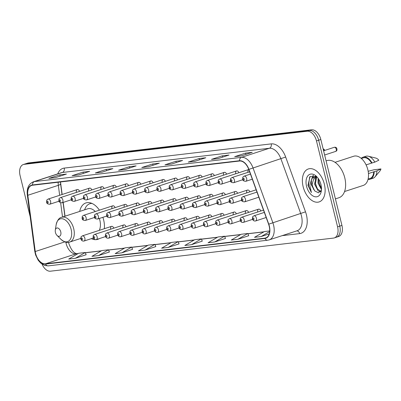 <?xml version="1.0" encoding="UTF-8"?>
<svg xmlns="http://www.w3.org/2000/svg" width="401" height="401" viewBox="0 0 401 401"><rect width="100%" height="100%" fill="white"/><g stroke="black" fill="none" stroke-linecap="round" stroke-linejoin="round"><path stroke-width="0.6" d="M104.355 228.7A19.148 11.654 -108.1 0 0 103.603 219.758A19.148 11.654 -108.1 0 0 102.892 217.302M99.418 210.169A19.148 11.654 -108.1 0 0 85.939 202.926A19.148 11.654 -108.1 0 0 79.709 211.417M230.615 181.132L221.347 184.154A2.712 1.649 71.9 0 0 222.164 181.387A2.712 1.649 71.9 0 0 219.668 179.006L248.795 169.498A2.712 1.649 -108.1 0 0 248.003 172.26M238.886 172.731A2.712 1.649 -108.1 0 0 236.565 170.921A2.712 1.649 -108.1 0 0 235.748 173.693M226.63 174.164A2.712 1.649 -108.1 0 0 224.314 172.355A2.712 1.649 -108.1 0 0 223.497 175.127M214.38 175.598A2.712 1.649 -108.1 0 0 212.059 173.788A2.712 1.649 -108.1 0 0 211.242 176.56M202.124 177.031A2.712 1.649 -108.1 0 0 199.808 175.222A2.712 1.649 -108.1 0 0 198.986 177.994M189.868 178.465A2.712 1.649 -108.1 0 0 187.553 176.656A2.712 1.649 -108.1 0 0 186.736 179.427M177.618 179.899A2.712 1.649 -108.1 0 0 175.297 178.089A2.712 1.649 -108.1 0 0 174.48 180.861M165.362 181.332A2.712 1.649 -108.1 0 0 163.047 179.523A2.712 1.649 -108.1 0 0 162.23 182.295M153.112 182.766A2.712 1.649 -108.1 0 0 150.791 180.956A2.712 1.649 -108.1 0 0 149.974 183.723M140.856 184.199A2.712 1.649 -108.1 0 0 138.54 182.39A2.712 1.649 -108.1 0 0 137.718 185.157M128.601 185.633A2.712 1.649 -108.1 0 0 126.285 183.823A2.712 1.649 -108.1 0 0 125.468 186.59M116.35 187.066A2.712 1.649 -108.1 0 0 114.029 185.257A2.712 1.649 -108.1 0 0 113.212 188.024M104.095 188.5A2.712 1.649 -108.1 0 0 101.779 186.691A2.712 1.649 -108.1 0 0 100.962 189.457M91.844 189.934A2.712 1.649 -108.1 0 0 89.523 188.124A2.712 1.649 -108.1 0 0 88.706 190.891M79.588 191.362A2.712 1.649 -108.1 0 0 77.273 189.553A2.712 1.649 -108.1 0 0 76.451 192.325M249.883 191.848A2.712 1.649 -108.1 0 0 247.567 190.039A2.712 1.649 -108.1 0 0 246.75 192.811M237.628 193.282A2.712 1.649 -108.1 0 0 235.312 191.472A2.712 1.649 -108.1 0 0 234.495 194.244M225.377 194.716A2.712 1.649 -108.1 0 0 223.061 192.906A2.712 1.649 -108.1 0 0 222.239 195.678M213.121 196.149A2.712 1.649 -108.1 0 0 210.806 194.34A2.712 1.649 -108.1 0 0 209.989 197.112M200.871 197.583A2.712 1.649 -108.1 0 0 198.55 195.773A2.712 1.649 -108.1 0 0 197.733 198.545M188.615 199.016A2.712 1.649 -108.1 0 0 186.3 197.207A2.712 1.649 -108.1 0 0 185.483 199.979M176.36 200.45A2.712 1.649 -108.1 0 0 174.044 198.64A2.712 1.649 -108.1 0 0 173.227 201.412M164.109 201.883A2.712 1.649 -108.1 0 0 161.793 200.074A2.712 1.649 -108.1 0 0 160.971 202.846M151.854 203.317A2.712 1.649 -108.1 0 0 149.538 201.508A2.712 1.649 -108.1 0 0 148.721 204.279M139.603 204.751A2.712 1.649 -108.1 0 0 137.282 202.941A2.712 1.649 -108.1 0 0 136.465 205.708M127.348 206.184A2.712 1.649 -108.1 0 0 125.032 204.375A2.712 1.649 -108.1 0 0 124.215 207.142M115.092 207.618A2.712 1.649 -108.1 0 0 112.776 205.808A2.712 1.649 -108.1 0 0 111.959 208.575M211.868 216.7A2.712 1.649 -108.1 0 0 209.553 214.891A2.712 1.649 -108.1 0 0 208.731 217.663M199.613 218.134A2.712 1.649 -108.1 0 0 197.297 216.324A2.712 1.649 -108.1 0 0 196.48 219.096M260.881 210.971A2.712 1.649 -108.1 0 0 258.565 209.162A2.712 1.649 -108.1 0 0 257.748 211.928M187.362 219.568A2.712 1.649 -108.1 0 0 185.041 217.758A2.712 1.649 -108.1 0 0 184.224 220.53M224.119 215.267A2.712 1.649 -108.1 0 0 221.803 213.457A2.712 1.649 -108.1 0 0 220.986 216.229M248.63 212.405A2.712 1.649 -108.1 0 0 246.309 210.595A2.712 1.649 -108.1 0 0 245.492 213.362M236.374 213.838A2.712 1.649 -108.1 0 0 234.059 212.024A2.712 1.649 -108.1 0 0 233.242 214.796M175.107 221.001A2.712 1.649 -108.1 0 0 172.791 219.192A2.712 1.649 -108.1 0 0 171.974 221.964M162.851 222.435A2.712 1.649 -108.1 0 0 160.535 220.625A2.712 1.649 -108.1 0 0 159.718 223.397M150.601 223.868A2.712 1.649 -108.1 0 0 148.285 222.059A2.712 1.649 -108.1 0 0 147.463 224.831M138.345 225.302A2.712 1.649 -108.1 0 0 136.029 223.492A2.712 1.649 -108.1 0 0 135.212 226.264M126.094 226.735A2.712 1.649 -108.1 0 0 123.774 224.926A2.712 1.649 -108.1 0 0 122.957 227.698M113.839 228.169A2.712 1.649 -108.1 0 0 111.523 226.359A2.712 1.649 -108.1 0 0 110.706 229.126M68.481 242.314A14.451 8.797 -108.1 0 0 68.526 242.63M60.501 181.959L62.155 194.49M63.203 202.415L65.027 216.209M91.358 238.64A19.148 11.654 -108.1 0 0 95.398 239.688M95.939 239.678A19.148 11.654 -108.1 0 0 97.819 239.332A19.148 11.654 -108.1 0 0 99.433 238.57M335.692 237.372A10.837 6.596 -108.1 0 0 336.484 237.197L338.665 236.49A10.837 6.596 -108.1 0 0 341.933 225.407L320.835 139.503A10.837 6.596 -108.1 0 0 311.627 129.804L28.511 162.916A10.837 6.596 -108.1 0 0 27.724 163.092L25.544 163.803A10.837 6.596 -108.1 0 1 26.331 163.628A10.837 6.596 -108.1 0 0 25.544 163.803L23.363 164.51A10.837 6.596 -108.1 0 0 20.09 175.593L30.195 216.735M42.075 264.169A10.837 6.596 -108.1 0 0 50.401 271.196L333.512 238.084A10.837 6.596 -108.1 0 0 334.304 237.908A10.837 6.596 -108.1 0 0 337.577 226.831L316.474 140.926L318.655 140.215A10.837 6.596 -108.1 0 0 309.447 130.515L26.331 163.628L309.447 130.515A10.837 6.596 -108.1 0 1 318.655 140.215L339.757 226.119L318.655 140.215L320.835 139.503M336.484 237.197A10.837 6.596 -108.1 0 0 339.757 226.119A10.837 6.596 -108.1 0 1 336.484 237.197L334.304 237.908M324.369 184.189A17.343 10.556 -108.1 0 0 308.374 168.946A17.343 10.556 -108.1 0 0 303.136 186.671A17.343 10.556 -108.1 0 0 319.136 201.914A17.343 10.556 -108.1 0 0 324.369 184.189A17.343 10.556 -108.1 0 0 308.374 168.946A17.343 10.556 -108.1 0 0 303.136 186.671A17.343 10.556 -108.1 0 0 319.136 201.914A17.343 10.556 -108.1 0 0 324.369 184.189M269.191 226.164A11.559 7.038 71.9 0 1 265.703 237.983A11.559 7.038 71.9 0 1 264.861 238.164L45.448 263.828A11.559 7.038 71.9 0 1 35.253 251.527L27.819 195.282A11.559 7.038 71.9 0 1 31.679 185.412A11.559 7.038 71.9 0 1 32.521 185.232L239.532 161.017A11.559 7.038 71.9 0 1 248.77 169.438L268.61 224.234A11.559 7.038 71.9 0 1 269.191 226.164M269.372 226.144A11.85 7.213 -108.1 0 0 268.77 224.164L248.931 169.367A11.85 7.213 -108.1 0 0 239.462 160.736L32.451 184.951A11.85 7.213 -108.1 0 0 27.634 195.252L35.067 251.502A11.85 7.213 -108.1 0 0 45.513 264.109L264.931 238.445A11.85 7.213 -108.1 0 0 269.372 226.144M75.358 258.284L85.243 252.505L78.606 253.277L68.721 259.061L75.358 258.284L86.14 254.74M98.581 255.567L108.465 249.788L101.829 250.56L91.944 256.344L98.581 255.567L109.363 252.023M121.804 252.851L131.688 247.071L125.052 247.843L115.167 253.627L121.804 252.851L132.586 249.307M145.032 250.134L154.911 244.354L148.28 245.131L138.395 250.911L145.032 250.134L155.814 246.59M237.928 239.267L247.813 233.487L241.176 234.264L231.292 240.044L237.928 239.267L248.71 235.723M214.7 241.983L224.585 236.204L217.949 236.981L208.069 242.76L214.7 241.983L225.482 238.44M191.477 244.7L201.362 238.921L194.726 239.698L184.841 245.477L191.477 244.7L202.259 241.156M179.046 243.893L168.255 247.417L178.139 241.638L179.046 243.893M316.474 140.926A10.837 6.596 -108.1 0 0 307.266 131.227L24.15 164.34A10.837 6.596 -108.1 0 0 23.363 164.51M95.358 172.956L106.255 169.402L112.892 168.626L101.989 172.184L95.358 172.956A2.892 2.276 83.3 0 1 95.709 172.881L95.744 172.876A2.892 2.276 83.3 0 0 95.709 172.881M72.13 175.673L83.032 172.119L89.669 171.342L78.766 174.901L72.13 175.673A2.892 2.276 83.3 0 1 72.481 175.598L72.521 175.593A2.892 2.276 83.3 0 0 72.481 175.598M48.907 178.39L59.804 174.836L66.441 174.059L55.544 177.613L48.907 178.39A2.892 2.276 83.3 0 1 49.258 178.315L49.298 178.31A2.892 2.276 83.3 0 0 49.258 178.315M165.027 164.811L175.929 161.252L182.565 160.475L171.663 164.034L165.027 164.811A2.892 2.276 83.3 0 1 165.377 164.731L165.418 164.726A2.892 2.276 83.3 0 0 165.377 164.731M188.254 162.094L199.152 158.535L205.788 157.758L194.886 161.317L188.254 162.094A2.892 2.276 83.3 0 1 188.605 162.014L188.64 162.009A2.892 2.276 83.3 0 0 188.605 162.014M211.477 159.377L222.375 155.819L229.011 155.042L218.114 158.601L211.477 159.377A2.892 2.276 83.3 0 1 211.828 159.297L218.284 158.545L211.868 159.297A2.892 2.276 83.3 0 0 211.828 159.297M234.7 156.661L245.602 153.102L252.234 152.325L241.337 155.884L234.7 156.661A2.892 2.276 83.3 0 1 235.051 156.58L241.507 155.829L235.091 156.58A2.892 2.276 83.3 0 0 235.051 156.58M118.581 170.24L129.478 166.686L136.114 165.909L125.217 169.468L118.581 170.24A2.892 2.276 83.3 0 1 118.932 170.164L125.388 169.407M141.804 167.528L152.706 163.969L159.337 163.192L148.44 166.751L141.804 167.528A2.892 2.276 83.3 0 1 142.155 167.448L142.195 167.443A2.892 2.276 83.3 0 0 142.155 167.448M269.693 230.926L264.399 231.547L254.515 237.327L261.151 236.55L269.191 233.928M178.139 241.638L171.503 242.415L161.618 248.194L168.255 247.417M152.706 163.969L153.022 165.257M129.478 166.686L129.794 167.969M125.388 169.412L118.967 170.159A2.892 2.276 83.3 0 0 118.932 170.164M245.602 153.102L245.918 154.39M222.375 155.819L222.69 157.107M199.152 158.535L199.467 159.824M175.929 161.252L176.245 162.54M59.804 174.836L60.125 176.119M83.032 172.119L83.348 173.402M106.255 169.402L106.571 170.686M201.362 238.921L202.269 241.176M224.585 236.204L225.492 238.465M247.813 233.487L248.715 235.748M261.151 236.55L269.647 231.583M154.911 244.354L155.819 246.61M131.688 247.071L132.596 249.327M108.465 249.788L109.373 252.044M85.243 252.505L86.145 254.76M335.421 198.881L338.88 197.753A19.509 11.875 -108.1 0 0 344.77 177.808A19.509 11.875 -108.1 0 0 326.775 160.661L326.088 160.881M344.554 191.528L363.206 185.442A15.353 9.348 -108.1 0 0 367.842 169.748A15.353 9.348 -108.1 0 0 353.677 156.25L335.03 162.335M321.467 189.613L318.013 182.991L318.128 178.305M321.487 188.495L318.875 182.711L318.755 179.247M320.484 191.723L318.153 190.856L314.549 184.124L316.224 176.505M320.74 191.382L317.467 188.911L315.417 183.838L316.665 176.711M315.216 176.36L312.489 177.934L311.377 179.989L311.477 185.127L314.67 190.891L311.958 184.971L314.309 176.796M314.354 176.646L316.429 176.54M317.206 177.142L310.093 176.51L307.953 185.322L311.397 192.545L309.813 185.513L311.377 179.989M320.965 184.585A11.779 7.173 -108.1 0 0 316.64 176.54A11.779 7.173 -108.1 0 0 308.319 175.317A11.779 7.173 -108.1 0 0 306.544 186.275A11.779 7.173 -108.1 0 0 314.394 196.59A11.779 7.173 -108.1 0 0 321.331 190.906A11.779 7.173 -108.1 0 0 320.965 184.585M314.67 190.891L318.469 192.821L321.251 190.39M366.103 164.891L371.577 163.107A10.837 6.596 -108.1 0 0 363.251 157.874L361.371 158.49M371.577 163.107L374.785 162.159L378.805 160.21A7.228 4.401 -108.1 0 0 375.807 158.069L368.354 156.24A11.559 7.038 -108.1 0 0 365.752 156.3L363.03 157.187A11.559 7.038 -108.1 0 0 361.196 158.34M374.785 162.159A11.559 7.038 -108.1 0 0 368.354 156.24M372.058 163.052A11.559 7.038 -108.1 0 0 363.03 157.187M368.098 179.097L369.978 178.48A10.837 6.596 -108.1 0 0 373.722 171.839L368.459 173.553M368.043 179.322A11.559 7.038 -108.1 0 0 370.203 179.167L372.925 178.28A11.559 7.038 -108.1 0 0 375.065 176.796L380.003 170.916A7.228 4.401 -108.1 0 0 380.95 168.936L374.043 169.748L368.168 171.282M375.065 176.796A11.559 7.038 -108.1 0 0 376.93 170.891L373.722 171.839M380.95 168.936L376.93 170.891M370.203 179.167A11.559 7.038 -108.1 0 0 374.203 171.783M311.397 192.545L308.489 185.783L309.657 176.966M313.582 189.387L311.793 183.713M311.978 178.656L313.432 175.377M317.061 188.3L315.271 182.701M315.442 177.528L315.747 176.455M320.524 187.172L318.715 181.452M311.321 180.064L313.126 175.357M314.765 179.082L315.366 176.46M315.422 176.3L315.542 176.009M55.438 232.465A4.336 2.642 -108.1 0 0 57.027 235.427A4.336 2.642 -108.1 0 0 60.09 235.878A4.336 2.642 -108.1 0 0 60.746 231.843A4.336 2.642 -108.1 0 0 57.854 228.049A4.336 2.642 -108.1 0 0 55.303 230.139A4.336 2.642 -108.1 0 0 55.438 232.465M99.268 230.359A13.007 7.92 -108.1 0 0 99.839 220.199A13.007 7.92 -108.1 0 0 99.333 218.46M91.513 203.227A17.163 10.446 -108.1 0 0 90.912 203.392L89.824 203.748A17.163 10.446 -108.1 0 0 84.636 209.813M91.999 203.427A17.163 10.446 -108.1 0 0 89.824 203.748M95.268 211.522A13.007 7.92 -108.1 0 0 87.844 208.766L61.724 217.287C59.198 217.688 57.343 220.169 56.15 224.73A11.95 7.273 -108.1 0 1 63.183 218.961A11.95 7.273 -108.1 0 1 71.147 229.427A11.95 7.273 -108.1 0 1 69.343 240.535A11.95 7.273 -108.1 0 1 60.902 239.297L57.027 235.427M311.627 129.804L307.266 131.227M341.933 225.407L337.577 226.831M28.511 162.916L24.15 164.34M65.864 242.179A11.559 7.038 -108.1 0 0 66.14 243.522A11.559 7.038 -108.1 0 0 75.964 253.868L78 253.632M264.861 238.164L266.49 237.633M57.749 173.864A18.065 10.997 71.9 0 1 64.22 168.094L271.231 143.884A3.614 2.847 83.3 0 1 269.362 148.265L241.462 157.367A14.451 8.797 71.9 0 1 253.011 167.894L272.85 222.69A14.451 8.797 71.9 0 1 273.577 225.101A14.451 8.797 71.9 0 1 269.216 239.873L297.116 230.77A14.451 8.797 -108.1 0 0 301.482 215.994A14.451 8.797 -108.1 0 0 300.75 213.588L280.911 158.786A14.451 8.797 -108.1 0 0 269.362 148.265L62.35 172.475A14.451 8.797 -108.1 0 0 61.298 172.706L33.398 181.813A14.451 8.797 71.9 0 1 34.451 181.583L241.462 157.367A3.614 2.847 83.3 0 0 239.462 160.736M268.77 224.164L305.507 211.833A18.065 10.997 71.9 0 1 299.647 233.603L282.174 235.648M32.451 184.951A3.614 2.847 -96.7 0 1 34.451 181.583L62.35 172.475A3.614 2.847 83.3 0 0 64.22 168.094M27.634 195.252A3.614 0.837 172.5 0 1 27.318 194.971L34.757 251.221L35.609 254.971L38.22 260.269L40.636 263.036L44.671 265.467L48.31 265.868L267.723 240.204A3.614 2.847 -96.7 0 1 264.931 238.445M271.231 143.884A18.065 10.997 71.9 0 1 285.667 157.037L248.931 169.367M35.067 251.502A3.614 0.837 172.5 0 1 34.757 251.221M45.513 264.109A3.614 2.847 83.3 0 0 48.31 265.868M285.667 157.037L305.507 211.833M299.647 233.603A3.614 2.847 83.3 0 0 296.755 230.886M58.22 182.224A11.559 7.038 -108.1 0 0 58.335 185.322L59.654 195.302M27.819 195.282L58.335 185.322A6.501 1.509 -7.5 0 0 60.596 183.833L62.01 194.535M35.253 251.527L64.832 241.878M60.641 202.766L62.526 217.026M45.448 263.828L75.964 253.868A6.501 5.123 83.3 0 1 76.751 253.698L78.175 253.532M85.348 252.77L101.227 250.916M108.576 250.054L124.45 248.199M131.799 247.337L147.673 245.482M155.022 244.62L170.901 242.765M178.244 241.908L194.124 240.049M201.472 239.191L217.347 237.332M224.695 236.475L240.57 234.615M247.918 233.758L263.798 231.898M80.817 238.42L69.794 242.019A13.007 7.92 -108.1 0 0 73.724 228.72A13.007 7.92 -108.1 0 0 61.724 217.287M264.329 212.41L253.918 215.808A2.712 1.649 71.9 0 1 256.414 218.189A2.712 1.649 71.9 0 1 255.597 220.961L266.174 217.507M253.948 218.766A0.902 0.551 -108.1 0 0 253.181 217.954A0.902 0.551 -108.1 0 0 252.841 218.896A0.902 0.551 -108.1 0 0 253.607 219.703A0.902 0.551 -108.1 0 0 253.948 218.766M263.497 210.114L241.663 217.242A2.712 1.649 71.9 0 1 244.164 219.623A2.712 1.649 71.9 0 1 243.342 222.395L252.61 219.367M241.693 220.199A0.902 0.551 -108.1 0 0 240.926 219.387A0.902 0.551 -108.1 0 0 240.59 220.324A0.902 0.551 -108.1 0 0 241.357 221.136A0.902 0.551 -108.1 0 0 241.693 220.199M258.565 209.162L229.407 218.675A2.712 1.649 71.9 0 1 231.908 221.056A2.712 1.649 71.9 0 1 231.091 223.828L240.359 220.801M229.442 221.633A0.902 0.551 -108.1 0 0 228.675 220.821A0.902 0.551 -108.1 0 0 228.334 221.758A0.902 0.551 -108.1 0 0 229.101 222.57A0.902 0.551 -108.1 0 0 229.442 221.633M246.309 210.595L217.157 220.109A2.712 1.649 71.9 0 1 219.658 222.49A2.712 1.649 71.9 0 1 218.836 225.262L228.104 222.234M217.187 223.066A0.902 0.551 -108.1 0 0 216.42 222.254A0.902 0.551 -108.1 0 0 216.079 223.192A0.902 0.551 -108.1 0 0 216.851 224.004A0.902 0.551 -108.1 0 0 217.187 223.066M234.059 212.024L204.901 221.542A2.712 1.649 71.9 0 1 207.402 223.923A2.712 1.649 71.9 0 1 206.585 226.695L215.853 223.668M204.931 224.495A0.902 0.551 -108.1 0 0 204.164 223.688A0.902 0.551 -108.1 0 0 203.828 224.625A0.902 0.551 -108.1 0 0 204.595 225.437A0.902 0.551 -108.1 0 0 204.931 224.495M221.803 213.457L192.65 222.976A2.712 1.649 71.9 0 1 195.147 225.357A2.712 1.649 71.9 0 1 194.33 228.129L203.598 225.101M192.68 225.928A0.902 0.551 -108.1 0 0 191.914 225.121A0.902 0.551 -108.1 0 0 191.573 226.059A0.902 0.551 -108.1 0 0 192.34 226.866A0.902 0.551 -108.1 0 0 192.68 225.928M209.553 214.891L180.395 224.41A2.712 1.649 71.9 0 1 182.896 226.791A2.712 1.649 71.9 0 1 182.074 229.557L191.342 226.535M180.425 227.362A0.902 0.551 -108.1 0 0 179.658 226.555A0.902 0.551 -108.1 0 0 179.322 227.492A0.902 0.551 -108.1 0 0 180.089 228.299A0.902 0.551 -108.1 0 0 180.425 227.362M197.297 216.324L168.139 225.843A2.712 1.649 71.9 0 1 170.641 228.224A2.712 1.649 71.9 0 1 169.823 230.991L179.092 227.969M168.174 228.796A0.902 0.551 -108.1 0 0 167.407 227.989A0.902 0.551 -108.1 0 0 167.067 228.926A0.902 0.551 -108.1 0 0 167.834 229.733A0.902 0.551 -108.1 0 0 168.174 228.796M185.041 217.758L155.889 227.277A2.712 1.649 71.9 0 1 158.39 229.658A2.712 1.649 71.9 0 1 157.568 232.425L166.836 229.402M155.919 230.229A0.902 0.551 -108.1 0 0 155.152 229.422A0.902 0.551 -108.1 0 0 154.811 230.359A0.902 0.551 -108.1 0 0 155.583 231.166A0.902 0.551 -108.1 0 0 155.919 230.229M172.791 219.192L143.633 228.705A2.712 1.649 71.9 0 1 146.134 231.091A2.712 1.649 71.9 0 1 145.317 233.858L154.585 230.836M143.663 231.663A0.902 0.551 -108.1 0 0 142.896 230.856A0.902 0.551 -108.1 0 0 142.561 231.793A0.902 0.551 -108.1 0 0 143.327 232.6A0.902 0.551 -108.1 0 0 143.663 231.663M160.535 220.625L131.383 230.139A2.712 1.649 71.9 0 1 133.879 232.525A2.712 1.649 71.9 0 1 133.062 235.292L142.33 232.269M131.413 233.096A0.902 0.551 -108.1 0 0 130.646 232.289A0.902 0.551 -108.1 0 0 130.305 233.227A0.902 0.551 -108.1 0 0 131.072 234.034A0.902 0.551 -108.1 0 0 131.413 233.096M148.285 222.059L119.127 231.572A2.712 1.649 71.9 0 1 121.628 233.958A2.712 1.649 71.9 0 1 120.806 236.725L130.074 233.703M119.157 234.53A0.902 0.551 -108.1 0 0 118.39 233.723A0.902 0.551 -108.1 0 0 118.054 234.66A0.902 0.551 -108.1 0 0 118.821 235.467A0.902 0.551 -108.1 0 0 119.157 234.53M136.029 223.492L106.872 233.006A2.712 1.649 71.9 0 1 109.373 235.387A2.712 1.649 71.9 0 1 108.556 238.159L117.824 235.136M106.907 235.963A0.902 0.551 -108.1 0 0 106.14 235.156A0.902 0.551 -108.1 0 0 105.799 236.094A0.902 0.551 -108.1 0 0 106.566 236.901A0.902 0.551 -108.1 0 0 106.907 235.963M123.774 224.926L94.621 234.44A2.712 1.649 71.9 0 1 97.122 236.821A2.712 1.649 71.9 0 1 96.3 239.592L105.568 236.57M94.651 237.397A0.902 0.551 -108.1 0 0 93.884 236.59A0.902 0.551 -108.1 0 0 93.543 237.527A0.902 0.551 -108.1 0 0 94.315 238.334A0.902 0.551 -108.1 0 0 94.651 237.397M111.523 226.359L82.365 235.873A2.712 1.649 71.9 0 1 84.867 238.254A2.712 1.649 71.9 0 1 84.05 241.026L93.318 238.004M82.395 238.831A0.902 0.551 -108.1 0 0 81.629 238.024A0.902 0.551 -108.1 0 0 81.293 238.961A0.902 0.551 -108.1 0 0 82.06 239.768A0.902 0.551 -108.1 0 0 82.395 238.831M245.417 199.071A2.712 1.649 71.9 0 1 244.6 201.843C242.44 201.743 241.387 201.051 241.452 199.763C241.623 196.786 241.212 198.154 242.916 196.69A2.712 1.649 71.9 0 1 245.417 199.071M241.843 199.773A0.902 0.551 -108.1 0 0 242.61 200.585A0.902 0.551 -108.1 0 0 242.951 199.648A0.902 0.551 -108.1 0 0 242.184 198.836A0.902 0.551 -108.1 0 0 241.843 199.773M233.161 200.505A2.712 1.649 71.9 0 1 232.344 203.277C230.184 203.177 229.136 202.485 229.197 201.197C229.367 198.214 228.956 199.588 230.665 198.124A2.712 1.649 71.9 0 1 233.161 200.505M229.588 201.207A0.902 0.551 -108.1 0 0 230.354 202.019A0.902 0.551 -108.1 0 0 230.695 201.081A0.902 0.551 -108.1 0 0 229.928 200.269A0.902 0.551 -108.1 0 0 229.588 201.207M220.911 201.939A2.712 1.649 71.9 0 1 220.094 204.71C217.928 204.61 216.881 203.919 216.946 202.63C217.111 199.648 216.705 201.021 218.41 199.558A2.712 1.649 71.9 0 1 220.911 201.939M217.337 202.64A0.902 0.551 -108.1 0 0 218.104 203.452A0.902 0.551 -108.1 0 0 218.44 202.51A0.902 0.551 -108.1 0 0 217.673 201.703A0.902 0.551 -108.1 0 0 217.337 202.64M208.655 203.372A2.712 1.649 71.9 0 1 207.838 206.139C205.678 206.044 204.63 205.352 204.69 204.059C204.861 201.081 204.45 202.455 206.159 200.991A2.712 1.649 71.9 0 1 208.655 203.372M205.081 204.074A0.902 0.551 -108.1 0 0 205.848 204.881A0.902 0.551 -108.1 0 0 206.189 203.944A0.902 0.551 -108.1 0 0 205.422 203.137A0.902 0.551 -108.1 0 0 205.081 204.074M196.405 204.806A2.712 1.649 71.9 0 1 195.583 207.573C193.422 207.477 192.375 206.786 192.435 205.492C192.605 202.515 192.194 203.888 193.904 202.425A2.712 1.649 71.9 0 1 196.405 204.806M192.831 205.507A0.902 0.551 -108.1 0 0 193.598 206.315A0.902 0.551 -108.1 0 0 193.934 205.377A0.902 0.551 -108.1 0 0 193.167 204.57A0.902 0.551 -108.1 0 0 192.831 205.507M184.149 206.239A2.712 1.649 71.9 0 1 183.332 209.006C181.172 208.911 180.119 208.219 180.184 206.926C180.355 203.949 179.944 205.322 181.648 203.858A2.712 1.649 71.9 0 1 184.149 206.239M180.575 206.941A0.902 0.551 -108.1 0 0 181.342 207.748A0.902 0.551 -108.1 0 0 181.683 206.811A0.902 0.551 -108.1 0 0 180.916 206.004A0.902 0.551 -108.1 0 0 180.575 206.941M171.894 207.673A2.712 1.649 71.9 0 1 171.077 210.44C168.916 210.345 167.869 209.653 167.929 208.36C168.099 205.382 167.688 206.756 169.397 205.287A2.712 1.649 71.9 0 1 171.894 207.673M168.32 208.375A0.902 0.551 -108.1 0 0 169.087 209.182A0.902 0.551 -108.1 0 0 169.428 208.244A0.902 0.551 -108.1 0 0 168.661 207.437A0.902 0.551 -108.1 0 0 168.32 208.375M159.643 209.106A2.712 1.649 71.9 0 1 158.826 211.873C156.661 211.778 155.613 211.086 155.678 209.793C155.844 206.816 155.438 208.189 157.142 206.721A2.712 1.649 71.9 0 1 159.643 209.106M156.069 209.808A0.902 0.551 -108.1 0 0 156.836 210.615A0.902 0.551 -108.1 0 0 157.172 209.678A0.902 0.551 -108.1 0 0 156.405 208.871A0.902 0.551 -108.1 0 0 156.069 209.808M147.388 210.54A2.712 1.649 71.9 0 1 146.571 213.307C144.41 213.212 143.363 212.52 143.423 211.227C143.593 208.249 143.182 209.623 144.891 208.154A2.712 1.649 71.9 0 1 147.388 210.54M143.814 211.242A0.902 0.551 -108.1 0 0 144.581 212.049A0.902 0.551 -108.1 0 0 144.921 211.111A0.902 0.551 -108.1 0 0 144.154 210.304A0.902 0.551 -108.1 0 0 143.814 211.242M135.137 211.969A2.712 1.649 71.9 0 1 134.315 214.741C132.155 214.645 131.107 213.954 131.167 212.66C131.338 209.683 130.926 211.056 132.636 209.588A2.712 1.649 71.9 0 1 135.137 211.969M131.563 212.675A0.902 0.551 -108.1 0 0 132.33 213.482A0.902 0.551 -108.1 0 0 132.666 212.545A0.902 0.551 -108.1 0 0 131.899 211.738A0.902 0.551 -108.1 0 0 131.563 212.675M122.881 213.402A2.712 1.649 71.9 0 1 122.064 216.174C119.904 216.079 118.851 215.387 118.917 214.094C119.087 211.116 118.676 212.49 120.38 211.021A2.712 1.649 71.9 0 1 122.881 213.402M119.308 214.109A0.902 0.551 -108.1 0 0 120.074 214.916A0.902 0.551 -108.1 0 0 120.415 213.979A0.902 0.551 -108.1 0 0 119.648 213.172A0.902 0.551 -108.1 0 0 119.308 214.109M110.626 214.836A2.712 1.649 71.9 0 1 109.809 217.608C107.648 217.512 106.601 216.816 106.661 215.527C106.831 212.55 106.42 213.918 108.13 212.455A2.712 1.649 71.9 0 1 110.626 214.836M107.052 215.543A0.902 0.551 -108.1 0 0 107.819 216.35A0.902 0.551 -108.1 0 0 108.16 215.412A0.902 0.551 -108.1 0 0 107.393 214.605A0.902 0.551 -108.1 0 0 107.052 215.543M98.375 216.269A2.712 1.649 71.9 0 1 97.558 219.041C95.393 218.946 94.345 218.249 94.41 216.961C94.576 213.984 94.17 215.352 95.874 213.888A2.712 1.649 71.9 0 1 98.375 216.269M94.801 216.976A0.902 0.551 -108.1 0 0 95.568 217.783A0.902 0.551 -108.1 0 0 95.904 216.846A0.902 0.551 -108.1 0 0 95.137 216.039A0.902 0.551 -108.1 0 0 94.801 216.976M86.12 217.703A2.712 1.649 71.9 0 1 85.303 220.475C83.142 220.38 82.095 219.683 82.155 218.395C82.325 215.417 81.914 216.786 83.624 215.322A2.712 1.649 71.9 0 1 86.12 217.703M82.546 218.41A0.902 0.551 -108.1 0 0 83.313 219.217A0.902 0.551 -108.1 0 0 83.654 218.279A0.902 0.551 -108.1 0 0 82.887 217.467A0.902 0.551 -108.1 0 0 82.546 218.41M334.259 147.307C335.767 147.037 336.65 147.568 336.905 148.911C337.171 150.245 336.74 151.087 335.602 151.428A2.165 1.318 -108.1 0 0 336.259 149.212A2.165 1.318 -108.1 0 0 334.259 147.307L323.607 150.786M246.67 178.52A2.712 1.649 71.9 0 1 245.853 181.292C243.693 181.192 242.645 180.5 242.705 179.212C242.876 176.229 242.465 177.603 244.174 176.139A2.712 1.649 71.9 0 1 246.67 178.52M243.096 179.222A0.902 0.551 -108.1 0 0 243.863 180.034A0.902 0.551 -108.1 0 0 244.204 179.092A0.902 0.551 -108.1 0 0 243.437 178.285A0.902 0.551 -108.1 0 0 243.096 179.222M324.008 150.656A2.165 1.318 -108.1 0 0 324.003 150.646A2.165 1.318 -108.1 0 0 323.206 149.162M234.42 179.954A2.712 1.649 71.9 0 1 233.603 182.726C231.437 182.625 230.39 181.934 230.455 180.64C230.62 177.663 230.214 179.036 231.918 177.573A2.712 1.649 71.9 0 1 234.42 179.954M230.846 180.656A0.902 0.551 -108.1 0 0 231.613 181.463A0.902 0.551 -108.1 0 0 231.948 180.525A0.902 0.551 -108.1 0 0 231.182 179.718A0.902 0.551 -108.1 0 0 230.846 180.656M218.59 182.089A0.902 0.551 -108.1 0 0 219.357 182.896A0.902 0.551 -108.1 0 0 219.698 181.959A0.902 0.551 -108.1 0 0 218.931 181.152A0.902 0.551 -108.1 0 0 218.59 182.089M209.913 182.821A2.712 1.649 71.9 0 1 209.091 185.588C206.931 185.493 205.883 184.801 205.944 183.508C206.114 180.53 205.703 181.904 207.412 180.44A2.712 1.649 71.9 0 1 209.913 182.821M206.34 183.523A0.902 0.551 -108.1 0 0 207.106 184.33A0.902 0.551 -108.1 0 0 207.442 183.392A0.902 0.551 -108.1 0 0 206.675 182.585A0.902 0.551 -108.1 0 0 206.34 183.523M197.658 184.254A2.712 1.649 71.9 0 1 196.841 187.021C194.68 186.926 193.628 186.234 193.693 184.941C193.863 181.964 193.452 183.337 195.157 181.874A2.712 1.649 71.9 0 1 197.658 184.254M194.084 184.956A0.902 0.551 -108.1 0 0 194.851 185.763A0.902 0.551 -108.1 0 0 195.192 184.826A0.902 0.551 -108.1 0 0 194.42 184.019A0.902 0.551 -108.1 0 0 194.084 184.956M185.402 185.688A2.712 1.649 71.9 0 1 184.585 188.455C182.425 188.36 181.377 187.668 181.437 186.375C181.608 183.397 181.197 184.771 182.906 183.302A2.712 1.649 71.9 0 1 185.402 185.688M181.828 186.39A0.902 0.551 -108.1 0 0 182.595 187.197A0.902 0.551 -108.1 0 0 182.936 186.259A0.902 0.551 -108.1 0 0 182.169 185.452A0.902 0.551 -108.1 0 0 181.828 186.39M173.152 187.122A2.712 1.649 71.9 0 1 172.335 189.889C170.169 189.793 169.122 189.102 169.187 187.808C169.352 184.831 168.946 186.204 170.651 184.736A2.712 1.649 71.9 0 1 173.152 187.122M169.578 187.823A0.902 0.551 -108.1 0 0 170.345 188.63A0.902 0.551 -108.1 0 0 170.681 187.693A0.902 0.551 -108.1 0 0 169.914 186.886A0.902 0.551 -108.1 0 0 169.578 187.823M160.896 188.555A2.712 1.649 71.9 0 1 160.079 191.322C157.919 191.227 156.866 190.535 156.931 189.242C157.102 186.264 156.691 187.638 158.4 186.169A2.712 1.649 71.9 0 1 160.896 188.555M157.322 189.257A0.902 0.551 -108.1 0 0 158.089 190.064A0.902 0.551 -108.1 0 0 158.43 189.127A0.902 0.551 -108.1 0 0 157.663 188.32A0.902 0.551 -108.1 0 0 157.322 189.257M148.646 189.984A2.712 1.649 71.9 0 1 147.824 192.756C145.663 192.66 144.616 191.969 144.676 190.675C144.846 187.698 144.435 189.071 146.144 187.603A2.712 1.649 71.9 0 1 148.646 189.984M145.072 190.691A0.902 0.551 -108.1 0 0 145.839 191.498A0.902 0.551 -108.1 0 0 146.175 190.56A0.902 0.551 -108.1 0 0 145.408 189.753A0.902 0.551 -108.1 0 0 145.072 190.691M136.39 191.417A2.712 1.649 71.9 0 1 135.573 194.189C133.413 194.094 132.36 193.397 132.425 192.109C132.596 189.132 132.185 190.5 133.889 189.036A2.712 1.649 71.9 0 1 136.39 191.417M132.816 192.124A0.902 0.551 -108.1 0 0 133.583 192.931A0.902 0.551 -108.1 0 0 133.924 191.994A0.902 0.551 -108.1 0 0 133.152 191.187A0.902 0.551 -108.1 0 0 132.816 192.124M124.135 192.851A2.712 1.649 71.9 0 1 123.318 195.623C121.157 195.528 120.11 194.831 120.17 193.543C120.34 190.565 119.929 191.934 121.638 190.47A2.712 1.649 71.9 0 1 124.135 192.851M120.561 193.558A0.902 0.551 -108.1 0 0 121.328 194.365A0.902 0.551 -108.1 0 0 121.668 193.427A0.902 0.551 -108.1 0 0 120.901 192.62A0.902 0.551 -108.1 0 0 120.561 193.558M111.884 194.285A2.712 1.649 71.9 0 1 111.067 197.056C108.902 196.961 107.854 196.264 107.919 194.976C108.085 191.999 107.679 193.367 109.383 191.904A2.712 1.649 71.9 0 1 111.884 194.285M108.31 194.991A0.902 0.551 -108.1 0 0 109.077 195.798A0.902 0.551 -108.1 0 0 109.413 194.861A0.902 0.551 -108.1 0 0 108.646 194.054A0.902 0.551 -108.1 0 0 108.31 194.991M99.628 195.718A2.712 1.649 71.9 0 1 98.811 198.49C96.651 198.395 95.598 197.698 95.664 196.41C95.834 193.432 95.423 194.801 97.132 193.337A2.712 1.649 71.9 0 1 99.628 195.718M96.055 196.425A0.902 0.551 -108.1 0 0 96.821 197.232A0.902 0.551 -108.1 0 0 97.162 196.295A0.902 0.551 -108.1 0 0 96.395 195.482A0.902 0.551 -108.1 0 0 96.055 196.425M87.378 197.152A2.712 1.649 71.9 0 1 86.556 199.924C84.395 199.828 83.348 199.132 83.408 197.843C83.578 194.866 83.167 196.234 84.877 194.771A2.712 1.649 71.9 0 1 87.378 197.152M83.804 197.853A0.902 0.551 -108.1 0 0 84.571 198.665A0.902 0.551 -108.1 0 0 84.907 197.728A0.902 0.551 -108.1 0 0 84.14 196.916A0.902 0.551 -108.1 0 0 83.804 197.853M75.122 198.585A2.712 1.649 71.9 0 1 74.305 201.357C72.145 201.262 71.092 200.565 71.157 199.277C71.328 196.3 70.917 197.668 72.621 196.204A2.712 1.649 71.9 0 1 75.122 198.585M71.548 199.287A0.902 0.551 -108.1 0 0 72.315 200.099A0.902 0.551 -108.1 0 0 72.656 199.162A0.902 0.551 -108.1 0 0 71.884 198.35A0.902 0.551 -108.1 0 0 71.548 199.287M62.867 200.019A2.712 1.649 71.9 0 1 62.05 202.791C59.889 202.69 58.842 201.999 58.902 200.711C59.072 197.728 58.661 199.102 60.371 197.638A2.712 1.649 71.9 0 1 62.867 200.019M59.293 200.721A0.902 0.551 -108.1 0 0 60.06 201.533A0.902 0.551 -108.1 0 0 60.401 200.595A0.902 0.551 -108.1 0 0 59.634 199.783A0.902 0.551 -108.1 0 0 59.293 200.721M50.616 201.452A2.712 1.649 71.9 0 1 49.799 204.224C47.634 204.124 46.586 203.432 46.651 202.144C46.817 199.162 46.411 200.535 48.115 199.071A2.712 1.649 71.9 0 1 50.616 201.452M47.042 202.154A0.902 0.551 -108.1 0 0 47.809 202.966A0.902 0.551 -108.1 0 0 48.145 202.024A0.902 0.551 -108.1 0 0 47.378 201.217A0.902 0.551 -108.1 0 0 47.042 202.154M76.751 253.698C73.523 253.056 70.761 249.302 68.476 242.44L68.446 242.314M33.398 181.813C28.656 183.858 26.631 188.244 27.318 194.971M267.723 240.204L269.216 239.873M60.436 181.964L60.596 183.833M63.057 202.46L64.882 216.259M85.318 252.695L101.398 250.815M108.541 249.978L124.626 248.099M131.769 247.262L147.849 245.382M154.992 244.545L171.072 242.665M178.214 241.828L194.295 239.948M201.437 239.111L217.522 237.232M224.665 236.395L240.745 234.515M247.888 233.678L263.968 231.798M69.794 242.019C67.518 243.186 64.556 242.279 60.902 239.297M55.303 230.139L56.15 224.73M253.918 215.808C252.209 217.272 252.62 215.903 252.45 218.881C252.971 220.52 254.018 221.212 255.597 220.961M241.663 217.242C239.958 218.705 240.364 217.337 240.194 220.314C240.715 221.953 241.768 222.645 243.342 222.395M229.407 218.675C227.703 220.139 228.114 218.771 227.943 221.748C228.465 223.382 229.512 224.079 231.091 223.828M217.157 220.109C215.447 221.573 215.858 220.199 215.688 223.182C216.209 224.816 217.262 225.512 218.836 225.262M204.901 221.542C203.197 223.006 203.603 221.633 203.437 224.615C203.959 226.249 205.006 226.946 206.585 226.695M192.65 222.976C190.941 224.44 191.352 223.066 191.182 226.044C191.703 227.683 192.751 228.38 194.33 228.129M180.395 224.41C178.691 225.873 179.097 224.5 178.926 227.477C179.447 229.116 180.5 229.813 182.074 229.557M168.139 225.843C166.435 227.307 166.846 225.933 166.676 228.911C167.197 230.55 168.245 231.242 169.823 230.991M155.889 227.277C154.179 228.74 154.591 227.367 154.42 230.344C154.941 231.984 155.994 232.675 157.568 232.425M143.633 228.705C141.929 230.174 142.335 228.801 142.17 231.778C142.691 233.417 143.738 234.109 145.317 233.858M131.383 230.139C129.673 231.608 130.084 230.234 129.914 233.212C130.435 234.851 131.483 235.542 133.062 235.292M119.127 231.572C117.423 233.041 117.829 231.668 117.658 234.645C118.18 236.284 119.232 236.976 120.806 236.725M106.872 233.006C105.167 234.475 105.578 233.101 105.408 236.079C105.929 237.718 106.977 238.41 108.556 238.159M94.621 234.44C92.912 235.903 93.323 234.535 93.152 237.512C93.674 239.151 94.726 239.843 96.3 239.592M82.365 235.873C80.661 237.337 81.067 235.968 80.902 238.946C81.423 240.585 82.471 241.277 84.05 241.026M258.82 197.202L244.6 201.843M256.976 192.104L242.916 196.69M241.613 200.249L232.344 203.277M256.144 189.808L230.665 198.124M229.357 201.683L220.094 204.71M247.567 190.039L218.41 199.558M217.106 203.117L207.838 206.139M235.312 191.472L206.159 200.991M204.851 204.55L195.583 207.573M223.061 192.906L193.904 202.425M192.6 205.984L183.332 209.006M210.806 194.34L181.648 203.858M180.345 207.417L171.077 210.44M198.55 195.773L169.397 205.287M168.089 208.851L158.826 211.873M186.3 197.207L157.142 206.721M155.839 210.284L146.571 213.307M174.044 198.64L144.891 208.154M143.583 211.718L134.315 214.741M161.793 200.074L132.636 209.588M131.333 213.152L122.064 216.174M149.538 201.508L120.38 211.021M119.077 214.585L109.809 217.608M137.282 202.941L108.13 212.455M106.821 216.019L97.558 219.041M125.032 204.375L95.874 213.888M94.571 217.447L85.303 220.475M112.776 205.808L83.624 215.322M335.602 151.428L324.645 155.007M252.299 179.187L245.853 181.292M250.455 174.089L244.174 176.139M324.675 150.435L324.289 149.538L323.096 148.706M242.866 179.698L233.603 182.726M249.622 171.793L231.918 177.573M221.347 184.154C219.187 184.059 218.134 183.367 218.199 182.074C218.37 179.097 217.959 180.47 219.668 179.006M218.36 182.565L209.091 185.588M236.565 170.921L207.412 180.44M206.109 183.999L196.841 187.021M224.314 172.355L195.157 181.874M193.853 185.432L184.585 188.455M212.059 173.788L182.906 183.302M181.598 186.866L172.335 189.889M199.808 175.222L170.651 184.736M169.347 188.3L160.079 191.322M187.553 176.656L158.4 186.169M157.092 189.733L147.824 192.756M175.297 178.089L146.144 187.603M144.841 191.167L135.573 194.189M163.047 179.523L133.889 189.036M132.586 192.6L123.318 195.623M150.791 180.956L121.638 190.47M120.33 194.029L111.067 197.056M138.54 182.39L109.383 191.904M108.08 195.462L98.811 198.49M126.285 183.823L97.132 193.337M95.824 196.896L86.556 199.924M114.029 185.257L84.877 194.771M83.573 198.33L74.305 201.357M101.779 186.691L72.621 196.204M71.318 199.763L62.05 202.791M89.523 188.124L60.371 197.638M59.062 201.197L49.799 204.224M77.273 189.553L48.115 199.071"/></g></svg>
